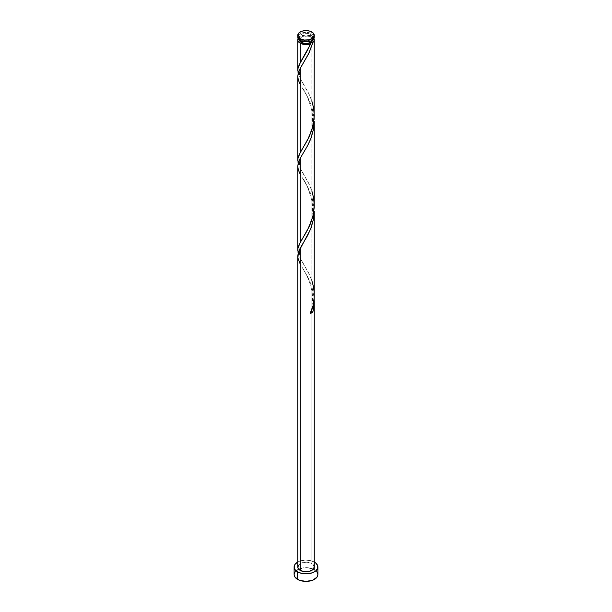 <?xml version="1.0" encoding="UTF-8"?>
<svg xmlns="http://www.w3.org/2000/svg" width="612" height="612" viewBox="0 0 612 612"><rect width="100%" height="100%" fill="white"/><g stroke="black" fill="none" stroke-linecap="round" stroke-linejoin="round"><path stroke-width="0.46" stroke-dasharray="3.06 2.29" d="M311.837 33.752L311.837 31.992L311.837 33.752L307.614 32.451L302.841 32.719L299.138 34.479L297.746 37.125A8.254 4.766 0 0 1 302.841 32.719A8.254 4.766 0 0 1 311.837 33.752A8.254 4.766 0 0 1 314.254 37.125L313.627 35.297L311.837 33.752M312.594 39.987A6.602 3.81 0 0 0 312.602 39.818A6.602 3.81 0 0 0 310.667 37.125L310.667 34.425A6.602 3.81 180 0 1 312.602 37.125A6.602 3.81 180 0 1 308.524 40.644A6.602 3.81 180 0 1 301.334 39.818L301.334 41.05L301.334 39.818L299.52 37.867L299.52 36.376L300.507 35.006L302.328 33.951L306 33.308L308.524 33.599L310.667 34.425L312.48 36.376L312.097 38.579L309.672 40.293L306 40.935L301.334 39.818A6.602 3.81 180 0 1 299.398 37.125A6.602 3.81 180 0 1 303.476 33.599A6.602 3.81 180 0 1 310.667 34.425L310.667 37.125L307.285 36.077L302.328 36.651L299.903 38.357L299.52 40.56M317.888 574.538A11.888 6.862 0 0 0 314.407 569.688L314.407 562.137L314.407 569.688A11.888 6.862 0 0 0 313.359 569.145A11.888 6.862 0 0 0 298.641 569.145A11.888 6.862 0 0 0 294.112 574.538M314.254 295.106L313.612 287.77L311.837 280.701L311.837 196.574L314.163 208.31L311.837 196.574L311.837 280.701L308.394 272.493L300.163 258.241L298.098 253.207M314.109 297.501L311.837 286.431L314.109 297.501M314.254 566.987A8.254 4.766 0 0 0 311.837 563.621L311.837 286.431L311.837 563.621A8.254 4.766 0 0 0 302.841 562.589A8.254 4.766 0 0 0 297.746 566.987M314.254 115.584L313.627 108.14L311.837 100.98L311.837 36.452A8.254 4.766 180 0 1 313.918 38.472M314.254 205.448L313.627 198.005L311.837 190.845L311.837 106.71L314.163 118.445L311.837 106.71L311.837 190.845L308.394 182.628L300.163 168.376L298.098 163.343M298.082 38.472A8.254 4.766 180 0 1 311.837 36.452L311.837 100.98L308.394 92.772L300.163 78.512L298.098 73.478M311.24 104.996L307.576 96.918L300.163 84.242L307.614 96.979L311.24 104.996M297.746 76.385L298.373 80.172L300.163 84.242M311.24 194.853L307.576 186.782L300.163 174.106L307.614 186.844L311.24 194.853M297.746 166.242L298.373 170.037L300.163 174.106M311.24 284.718L307.576 276.647L300.163 263.971L307.614 276.708L311.24 284.718M297.746 256.107L298.373 259.901L300.163 263.971M312.48 40.56L312.48 39.076L310.667 37.125A6.602 3.81 0 0 0 303.476 36.299A6.602 3.81 0 0 0 299.398 39.818A6.602 3.81 0 0 0 299.406 39.987M297.906 38.893L299.138 37.171L301.418 35.856L306 35.052L310.582 35.856L312.747 37.072L313.948 38.541M297.746 562.053A11.888 6.862 180 0 1 314.254 562.053M314.407 562.137L310.552 560.646L306 560.125L301.448 560.646L297.593 562.137M298.373 565.167L301.418 563.025L306 562.221L310.582 563.025L313.627 565.167M316.978 571.914L312.602 568.831L306 567.676L299.398 568.831L295.022 571.914M311.133 311.913A1.652 0.956 180 0 0 310.253 312.51A1.652 0.956 180 0 0 310.559 313.375L310.23 312.556L311.164 311.906M298.113 73.516L300.186 78.558L309.19 94.393L311.837 100.98M298.113 163.381L300.186 168.422L309.19 184.258L311.837 190.845M298.113 253.238L300.186 258.279L309.19 274.122L311.837 280.701M312.602 39.818L312.602 37.125M299.398 39.818L299.398 37.125M302.496 267.995C304.172 270.343 306.405 274.65 309.198 280.931L312.082 291.45C313 300.148 312.38 307.193 310.215 312.594M304.057 241.671C301.532 246.192 300.002 247.5 299.398 253.353C300.025 258.8 301.456 260.245 304.057 264.812M302.496 178.13C305.702 181.741 308.899 189.559 312.082 201.585C313.099 210.092 312.357 217.505 309.848 223.808L307.997 228.383L302.496 238.489M304.057 151.807C301.532 156.335 300.002 157.644 299.398 163.488C300.025 168.935 301.456 170.381 304.057 174.948M302.496 88.266C305.702 91.876 308.899 99.695 312.082 111.728C313.099 120.235 312.357 127.64 309.848 133.952L307.997 138.519L302.496 148.632M304.057 61.95C301.532 66.471 300.002 67.779 299.398 73.624C300.025 79.07 301.456 80.516 304.057 85.091M310.215 43.008C305.541 55.202 304.317 55.187 302.496 58.767"/><path stroke-width="0.92" d="M314.254 35.366L312.862 38.013L309.159 39.765L304.386 40.04L300.163 38.732A8.254 4.766 180 0 1 297.746 35.366A8.254 4.766 180 0 1 302.841 30.96A8.254 4.766 180 0 1 311.837 31.992A8.254 4.766 180 0 1 314.254 35.366L312.862 32.719L309.159 30.96L304.386 30.692L301.418 31.403L299.138 32.719L297.746 35.366L298.373 37.187L300.163 38.732L300.163 40.491A8.254 4.766 0 0 1 297.746 37.125L298.373 38.946L300.163 40.491A8.254 4.766 0 0 0 309.159 41.524A8.254 4.766 0 0 0 314.254 37.125L314.254 35.366A8.254 4.766 180 0 1 309.159 39.765A8.254 4.766 180 0 1 300.163 38.732L300.163 40.491L301.418 41.088L307.614 41.8L310.582 41.088L312.862 39.772L314.254 37.125M299.398 39.818L299.903 41.279L301.334 42.519L301.334 41.05L301.334 42.519A6.602 3.81 0 0 0 310.667 42.519A6.602 3.81 0 0 0 312.594 39.987M295.022 571.914L294.112 574.538A11.888 6.862 0 0 0 297.593 579.388L297.593 571.845L301.448 573.329L308.318 573.719L312.602 572.694L315.884 570.805L317.659 568.326L317.659 565.649L315.884 563.178L314.254 562.053A11.888 6.862 180 0 1 314.407 562.137A11.888 6.862 180 0 1 317.888 566.987A11.888 6.862 180 0 1 310.552 573.329A11.888 6.862 180 0 1 297.593 571.845L297.593 579.388A11.888 6.862 0 0 0 310.552 580.88A11.888 6.862 0 0 0 317.888 574.538L316.978 571.914M314.109 297.501L314.094 304.837L312.885 312.036A8.254 4.766 180 0 1 310.559 313.375L313.069 305.533L314.216 297.218L314.254 211.178L313.627 218.614L311.233 227.496L307.614 235.505L300.163 248.243L300.163 570.361A8.254 4.766 0 0 0 309.159 571.394A8.254 4.766 0 0 0 314.254 566.987L312.862 569.634L309.159 571.394L304.386 571.662L300.163 570.361L300.163 248.243L298.373 252.312L297.746 256.107L297.746 566.987A8.254 4.766 0 0 0 300.163 570.361L297.906 567.921L298.373 565.167M314.254 300.76L314.254 566.987L313.627 565.167M300.163 263.971L297.899 257.95L298.388 252.274L310.613 229.11L313.635 218.538L314.254 211.178M309.955 45.227L310.559 43.789A8.254 4.766 180 0 1 300.163 43.192L300.163 62.791L309.955 45.227M311.837 100.98L313.635 108.217L314.254 115.66L312.847 126.73L309.129 136.897L299.115 154.775L297.899 158.676L298.098 163.343L297.906 158.638L300.163 152.648L300.163 68.521L309.19 52.64L312.885 42.45L314.01 40.966L313.918 38.472A8.254 4.766 180 0 1 314.254 39.818A8.254 4.766 180 0 1 312.885 42.45L308.609 53.841L300.163 68.521L300.163 152.648L307.614 139.918L311.837 130.188L314.094 119.325L314.254 39.818M314.216 207.315L314.254 121.314L313.627 128.757L311.233 137.631L307.614 145.648L300.163 158.378L300.163 242.513L306.811 231.252L310.582 223.449L313.283 214.713L314.216 207.315M311.837 190.845L313.635 198.081L314.254 205.525L312.847 216.587L309.129 226.761L299.115 244.639L297.899 248.533L298.098 253.207L297.906 248.495L300.163 242.513L300.163 158.378L307.645 145.587L310.613 139.253L313.635 128.681L314.254 121.314M299.406 39.987A6.602 3.81 0 0 0 301.334 42.519L306 43.628L310.667 42.519L310.185 43.138L310.559 43.789L307.576 50.115L299.115 64.918L297.899 68.812L298.113 73.516L297.906 68.773L300.163 62.791L300.163 43.192A8.254 4.766 180 0 1 297.746 39.818A8.254 4.766 180 0 1 298.082 38.472M300.163 84.242L298.365 80.134L297.746 76.347L298.388 72.553L300.163 68.521L298.373 72.591L297.746 76.385L297.746 160.512M300.163 174.106L298.365 169.998L297.746 166.204L298.388 162.41L300.163 158.378L298.373 162.455L297.746 166.242L297.746 250.377M310.215 43.016L310.667 42.519L312.885 42.45L310.667 42.519L312.097 41.279L312.602 39.818M310.667 42.519L310.559 43.789L307.981 44.447L305.174 44.561L301.242 43.712L299.138 42.465L297.906 40.752L298.373 37.998M297.593 571.845A11.888 6.862 180 0 1 294.112 566.987A11.888 6.862 180 0 1 297.746 562.053L295.022 564.363L294.112 566.987L295.022 569.619L297.593 571.845M294.112 566.987L294.112 574.538L295.022 577.162L299.398 580.245L306 581.4L312.602 580.245L316.978 577.162L317.888 574.538L317.888 566.987M310.904 311.99L312.885 312.036L310.559 313.375C314.966 302.718 315.394 291.825 311.837 280.701M311.133 311.913A1.652 0.956 180 0 1 312.885 312.036L314.101 304.7L314.163 298.174M297.746 70.655L297.746 39.818M297.746 37.125L297.746 35.366"/></g></svg>
